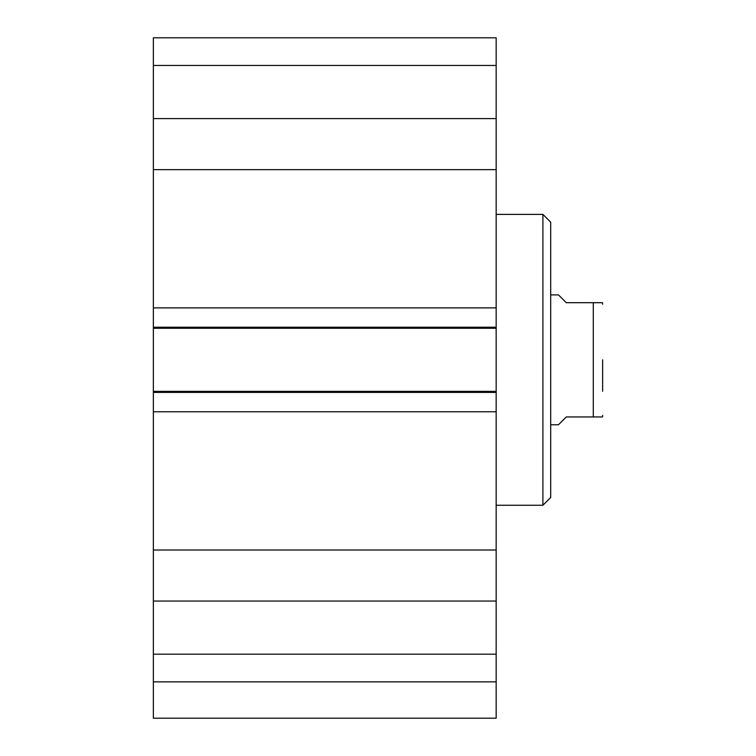 <?xml version="1.0" encoding="UTF-8"?>
<svg xmlns="http://www.w3.org/2000/svg" width="756" height="756" viewBox="0 0 756 756"><rect width="100%" height="100%" fill="white"/><g stroke="black" fill="none" stroke-linecap="round" stroke-linejoin="round"><path stroke-width="1.13" d="M153.364 681.846L153.364 718.2L496.163 718.2L496.163 601.048L153.364 601.048L153.364 681.846L496.163 681.846M153.364 601.048L153.364 118.597L496.163 118.597L496.163 37.8L153.364 37.8L153.364 118.597M496.163 118.597L496.163 601.048M496.163 328.265L153.364 328.265M496.163 307.881L153.364 307.881M496.163 169.646L153.364 169.646M496.163 549.999L153.364 549.999M496.163 411.765L153.364 411.765M496.163 391.372L153.364 391.372M153.364 654.186L496.163 654.186M153.364 65.46L496.163 65.46M153.364 37.8L496.163 37.8M602.636 391.258L602.636 359.818M550.699 424.749L558.486 424.749L566.282 416.953L593.29 416.953L593.29 302.693L602.504 302.693L566.282 302.693L558.486 294.897L550.699 294.897M593.29 416.953L602.504 416.953L593.29 416.953M496.163 214.392L542.902 214.392L542.902 505.254L496.163 505.254M542.902 214.392L550.699 222.179L550.699 497.457L542.902 505.254M496.163 327.225L153.364 327.225M496.163 392.411L153.364 392.411M602.504 302.693L602.636 304.243M602.504 416.953L602.636 415.394"/></g></svg>
